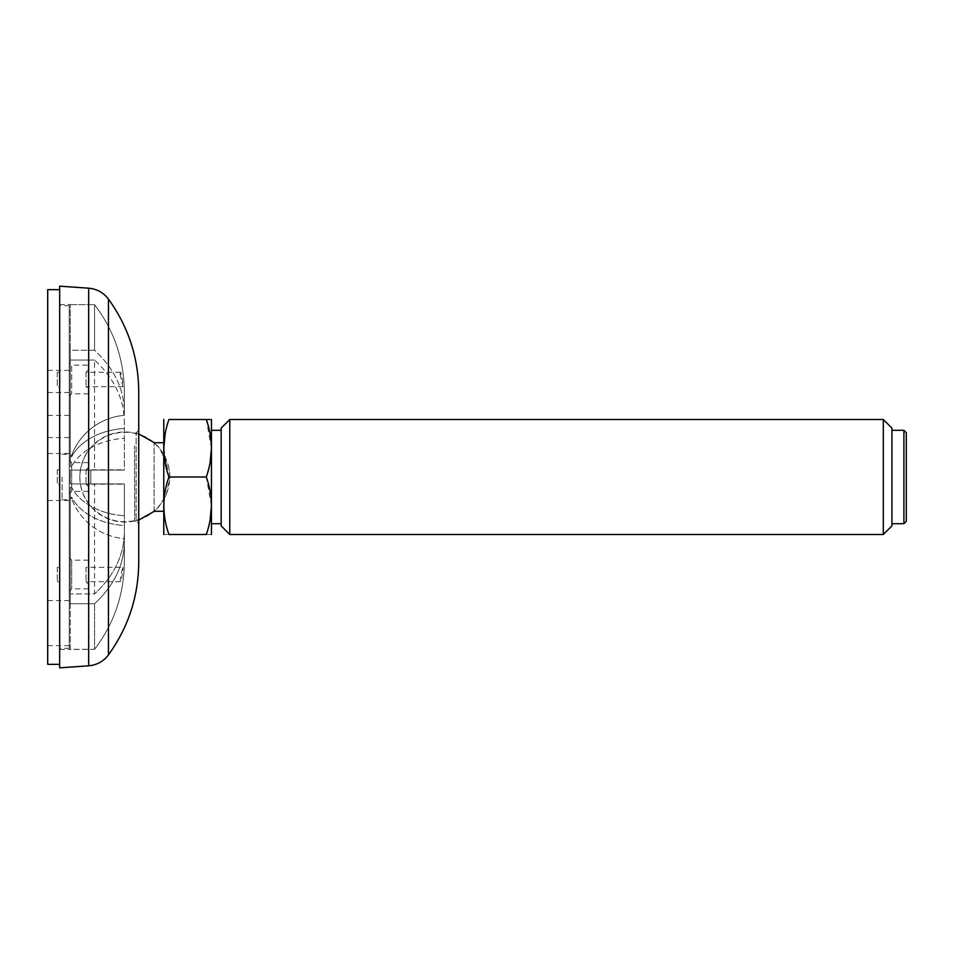 <?xml version="1.0" encoding="UTF-8"?>
<svg xmlns="http://www.w3.org/2000/svg" width="954" height="954" viewBox="0 0 954 954"><rect width="100%" height="100%" fill="white"/><g stroke="black" fill="none" stroke-linecap="round" stroke-linejoin="round"><path stroke-width="0.72" stroke-dasharray="4.77 3.58" d="M138.735 562.288L138.735 391.712M138.461 529.088L138.735 424.912L138.735 520.085L134.693 521.182L134.526 445.756L134.693 521.182L136.124 521.194L136.124 432.806L136.124 521.194L138.461 523.281L138.461 424.912L138.461 529.088L138.461 430.719L136.124 432.806L134.693 432.818L138.735 433.915M59.673 286.164L59.673 667.836M59.673 477L59.673 664.342L59.673 477M79.826 476.201L80.041 481.186C81.328 492.741 86.254 502.448 94.816 510.318C109.09 522.088 124.891 524.748 142.241 518.308C159.008 510.473 168.202 497.356 169.836 478.956L169.693 473.065C168.464 461.45 163.563 451.683 154.977 443.765C140.739 431.947 124.938 429.252 107.575 435.656C90.809 443.503 81.579 456.501 79.897 474.663L79.826 477.799M79.826 477.835A45.041 45.041 0 0 0 154.083 511.261L154.083 442.739L154.083 511.261L158.722 506.92L166.258 494.947L169.884 477.382L168.822 467.007L158.877 447.259L154.083 442.739A45.041 45.041 0 0 0 79.826 476.165M163.659 511.261L163.659 442.739L163.659 511.261M163.659 419.712L163.659 534.288M211.454 448.249L206.314 419.51L168.918 419.51L165.161 433.772M163.778 448.249L168.918 477C162.168 496.116 162.168 515.279 168.918 534.49C162.168 534.49 162.168 534.49 168.918 534.49L206.314 534.49L210.083 520.228M209.987 419.51L211.454 419.51M168.918 477L206.314 477L210.083 462.738M211.454 505.751L206.314 477M206.314 534.49C213.064 534.49 213.064 534.49 206.314 534.49M211.573 419.712L211.573 534.288M211.573 523.71L211.573 430.29L211.573 523.71M221.161 523.71L221.161 430.29L221.161 523.71M221.161 428.131L221.161 525.869M229.783 419.51L229.783 534.49M883.297 534.49L883.297 419.51M891.93 525.869L891.93 428.131M891.93 523.71L891.93 430.29L891.93 523.71M903.903 523.71L903.903 430.29M906.3 521.313L906.3 432.687M47.7 289.658L47.7 664.342M47.7 413.07L47.7 437.552L47.7 413.07M47.7 453.615L47.7 500.48L47.7 453.615M47.7 621.114L47.7 645.596L47.7 621.114M47.7 390.937L47.7 415.419L47.7 390.937M69.26 413.07L69.26 437.552L69.26 413.07M69.26 460.293L69.26 493.767L69.26 460.293M69.26 557.804L69.26 591.277L69.26 557.804M69.26 621.114L69.26 645.596L69.26 621.114M69.26 362.782L69.26 396.256L69.26 362.782M69.26 453.615L69.26 500.48L69.26 453.615M69.26 390.937L69.26 415.419L69.26 390.937M69.26 306.365L69.26 648.291L69.26 306.365M88.424 365.167L88.424 393.859L88.424 365.167L71.657 365.12L71.657 393.859L71.657 365.167L69.26 362.723M88.424 369.949L88.424 389.077L88.424 369.949M86.027 372.334L86.027 386.68L86.027 372.334M88.424 462.678L88.424 491.37L88.424 462.678M88.424 467.46L88.424 486.588L88.424 467.46M86.027 469.845L86.027 484.191L86.027 469.845M88.424 560.189L88.424 588.88L88.424 560.189M88.424 564.959L88.424 584.087L88.424 564.959L86.027 567.32L86.027 581.702L86.027 567.344L122.78 567.32L120.466 577.23L120.347 581.69C121.456 582.19 123.626 566.962 122.78 567.332M59.673 306.365L59.673 648.291L59.673 306.365M94.541 649.34C114.134 623.582 124.068 594.461 124.354 562.001L124.354 542.015C124.056 564.995 114.122 585.577 94.541 603.775C114.134 585.553 124.068 564.971 124.354 542.015L124.354 525.523A61.903 43.765 0 0 1 71.645 497.237L71.645 498.668L71.645 497.237A61.903 43.765 0 0 0 124.354 525.523L124.354 538.676A61.903 61.903 0 0 1 71.645 498.668A61.903 61.903 0 0 0 124.354 538.676L124.354 562.001C124.056 594.497 114.122 623.606 94.541 649.34L94.541 603.775L94.541 649.34L70.214 649.34L70.214 498.668L71.645 498.668L70.214 498.668L70.214 649.483L94.541 649.34M62.07 477L62.07 499.753L62.07 477M70.214 470.048L70.214 483.952L70.214 470.048L71.645 470.048L71.645 466.589L71.645 470.048L124.354 470.048L70.214 470.048L70.214 483.952L71.645 483.952L71.645 487.411L71.645 483.952L124.354 483.952L124.354 515.697A61.903 43.765 180 0 1 71.645 487.411A61.903 43.765 180 0 0 124.354 515.697L124.354 483.952L124.354 532.189L124.354 483.952L70.214 483.952L70.214 470.048L70.214 483.952L121.301 483.952L90.821 483.952L90.821 470.048L70.214 470.048L124.354 470.048L124.354 421.811L124.354 470.048L90.821 470.048L90.821 483.952L70.214 483.952L70.214 470.048L94.541 470.048L94.541 360.052C114.134 378.261 124.068 398.855 124.354 421.811L124.354 438.303A61.903 43.765 0 0 0 71.645 466.589A61.903 43.765 0 0 1 124.354 438.303L124.354 421.811C124.056 398.832 114.122 378.249 94.541 360.052L94.541 470.048L121.301 470.048L70.214 470.048M70.214 466.589L71.645 466.589L70.214 466.589L70.214 360.052L70.214 466.589M70.214 456.763L71.645 456.763L71.645 455.332L71.645 456.763A61.903 43.765 180 0 1 124.354 428.477A61.903 43.765 180 0 0 71.645 456.763L70.214 456.763L70.214 350.225L70.214 360.052L94.541 360.052L70.214 360.052L70.214 350.225L94.541 350.225C114.134 368.447 124.068 389.029 124.354 411.985L124.354 391.999L124.354 411.985C124.056 389.005 114.122 368.423 94.541 350.225L94.541 304.66C114.134 330.418 124.068 359.539 124.354 391.999L124.354 415.324A61.903 61.903 0 0 0 71.645 455.332A61.903 61.903 0 0 1 124.354 415.324L124.354 391.999C124.056 359.503 114.122 330.394 94.541 304.66L94.541 350.225L70.214 350.225L70.214 456.763M70.214 455.332L71.645 455.332L70.214 455.332L70.214 304.66L70.214 455.332M70.214 487.411L71.645 487.411L70.214 487.411L70.214 593.948L70.214 487.411M70.214 497.237L71.645 497.237L70.214 497.237L70.214 603.775L70.214 593.948L94.541 593.948C114.134 575.739 124.068 555.145 124.354 532.189C124.056 555.168 114.122 575.751 94.541 593.948L94.541 483.952L94.541 593.948L70.214 593.948L70.214 603.775L94.541 603.775L70.214 603.775L70.214 497.237M122.029 483.952L70.214 483.952L90.821 483.952L90.821 470.048L90.821 483.952L122.029 483.952M121.301 470.048L122.029 470.048L121.301 470.048M70.214 304.66L94.541 304.66L70.214 304.66M120.168 374.278L122.78 386.68C123.626 387.014 121.456 371.821 120.347 372.31L120.168 374.278M57.288 372.334L57.288 386.68L57.288 372.334M59.673 386.68L59.673 372.298L59.673 386.68L57.288 386.68M57.288 469.845L57.288 484.191L57.288 469.845M59.673 484.191L59.673 469.809L59.673 484.191L57.288 484.191M57.288 567.344L57.288 581.702L57.288 567.344L59.673 567.32L59.673 581.702L59.673 567.32M108.458 654.897L108.458 299.103M88.674 665.809L88.674 288.191M71.657 462.678L71.657 491.37L71.657 462.678M71.657 560.189L71.657 588.88L71.657 560.189M69.26 392.511L47.7 392.511M69.26 437.552L47.7 437.552M88.424 393.859L71.657 393.859L69.26 396.256M88.424 462.63L71.657 462.63L69.26 460.233M88.424 491.37L71.657 491.37L69.26 493.767M88.424 560.141L71.657 560.141L69.26 557.744M88.424 588.88L71.657 588.88L69.26 591.277M122.78 386.68L86.027 386.68L88.424 389.077M120.347 372.298L86.027 372.298L88.424 369.913M121.659 484.191L86.027 484.191L88.424 486.588M121.659 469.809L86.027 469.809L88.424 467.412M120.347 581.702L86.027 581.702L88.424 584.087M69.26 370.379L47.7 370.379M69.26 415.419L47.7 415.419M69.26 453.52L47.7 453.52M69.26 500.48L47.7 500.48M69.26 600.555L47.7 600.555M69.26 645.596L47.7 645.596M69.26 305.709L59.673 305.709M69.26 648.291L59.673 648.291M62.07 499.753L70.214 499.753M62.07 454.247L70.214 454.247M59.673 649.483L70.214 649.483M59.673 304.517L70.214 304.517M59.673 372.298L57.288 372.298M59.673 469.809L57.288 469.809M59.673 581.702L57.288 581.702"/><path stroke-width="1.43" d="M108.458 654.897L108.458 299.103C128.373 326.769 138.461 357.631 138.735 391.712L138.735 562.288C138.461 596.369 128.373 627.231 108.458 654.897C103.461 661.432 96.867 665.069 88.674 665.809L59.673 667.836L59.673 286.164L88.674 288.191L88.674 665.809M154.345 511.261L138.735 520.085L138.735 529.088M163.659 511.261L154.083 511.261M163.778 534.49L163.778 419.51M165.161 433.772L163.778 448.249M168.918 534.49C162.168 534.49 162.168 534.49 168.918 534.49C162.168 515.387 162.168 496.211 168.918 477C162.168 457.884 162.168 438.721 168.918 419.51C162.168 419.51 162.168 419.51 168.918 419.51C162.168 419.51 162.168 419.51 168.918 419.51L206.314 419.51C213.064 438.613 213.064 457.789 206.314 477C213.064 496.116 213.064 515.279 206.314 534.49C213.064 534.49 213.064 534.49 206.314 534.49L168.918 534.49M168.918 477L206.314 477M206.314 419.51C213.064 419.51 213.064 419.51 206.314 419.51L209.987 419.51M210.083 462.738L211.454 448.249M210.083 520.228L211.454 505.751M211.454 419.51L211.454 534.49M221.161 523.71L211.573 523.71M221.161 525.869L221.161 428.131L229.783 419.51L229.783 534.49L221.161 525.869M883.297 534.49L891.93 525.869L891.93 428.131L883.297 419.51L883.297 534.49L229.783 534.49M903.903 523.71L906.3 521.313L906.3 432.687L903.903 430.29L903.903 523.71L891.93 523.71M59.673 664.342L47.7 664.342L47.7 289.658L59.673 289.658M108.458 299.103C103.461 292.568 96.867 288.931 88.674 288.191M163.659 442.739L154.345 442.739L138.735 433.915M221.161 430.29L211.573 430.29M883.297 419.51L229.783 419.51M903.903 430.29L891.93 430.29"/></g></svg>
